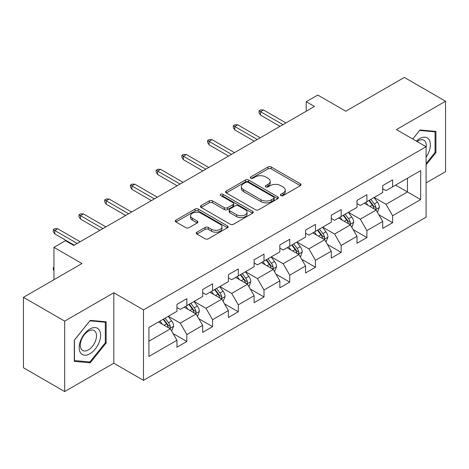 <?xml version="1.0" encoding="UTF-8"?>
<svg xmlns="http://www.w3.org/2000/svg" width="469" height="469" viewBox="0 0 469 469"><rect width="100%" height="100%" fill="white"/><g stroke="black" fill="none" stroke-linecap="round" stroke-linejoin="round"><path stroke-width="0.7" d="M280.878 195.591A1.6 0.926 0 0 0 283.147 195.591L300.342 185.665A2.286 1.319 0 0 0 301.01 184.733A2.286 1.319 0 0 0 300.342 183.795L271.211 166.976A2.286 1.319 0 0 0 267.969 166.976L250.774 176.907A1.6 0.926 0 0 0 250.305 177.558A1.6 0.926 0 0 0 250.774 178.214A1.6 0.926 0 0 0 253.043 178.214L255.265 176.93A7.322 4.227 0 0 1 265.624 176.93L268.051 178.331A7.322 4.227 0 0 1 270.197 181.321A7.322 4.227 0 0 1 268.051 184.311L265.829 185.595A1.6 0.926 0 0 0 265.36 186.252A1.6 0.926 0 0 0 265.829 186.902A1.6 0.926 0 0 0 268.092 186.902L270.32 185.618A7.322 4.227 0 0 1 280.679 185.618L283.106 187.02A7.322 4.227 0 0 1 285.252 190.009A7.322 4.227 0 0 1 283.106 192.999L280.878 194.283A1.6 0.926 0 0 0 280.409 194.94A1.6 0.926 0 0 0 280.878 195.591L280.878 194.283M196.921 232.196A2.286 1.319 0 0 0 196.253 233.134A2.286 1.319 0 0 0 196.921 234.066L205.094 238.785A2.286 1.319 0 0 0 208.33 238.785L227.43 227.758A2.286 1.319 0 0 0 228.098 226.826A2.286 1.319 0 0 0 227.43 225.888L198.299 209.068A2.286 1.319 0 0 0 195.063 209.068L175.963 220.096A2.286 1.319 0 0 0 175.295 221.034A2.286 1.319 0 0 0 175.963 221.966L185.835 227.664A2.286 1.319 0 0 0 189.071 227.664L197.244 222.945A2.286 1.319 0 0 0 197.918 222.013A2.286 1.319 0 0 0 197.244 221.081L192.349 218.249A6.12 3.535 0 0 1 190.555 215.752A6.12 3.535 0 0 1 194.336 212.486A6.12 3.535 0 0 1 201.008 213.254L220.19 224.323A6.12 3.535 0 0 1 221.978 226.826A6.12 3.535 0 0 1 218.202 230.091A6.12 3.535 0 0 1 211.531 229.323L208.33 227.477A2.286 1.319 0 0 0 205.094 227.477L196.921 232.196L196.921 234.066M426.092 182.904L445.55 171.672L445.55 101.228L404.331 77.432L345.794 111.223L317.765 95.043L306.222 101.703L314.47 106.463L73.739 245.445L65.496 240.685L53.953 247.351L53.953 279.717M64.669 321.124L64.669 391.568L113.809 363.205L113.809 292.756L64.669 321.124L23.45 297.328L81.981 263.531L53.953 247.351M113.809 292.756L143.485 309.892L426.092 146.733L426.092 217.176L143.485 380.336L143.485 309.892M445.55 101.228L396.416 129.596L426.092 146.733M255.429 209.725A2.286 1.319 0 0 0 258.665 209.725L277.765 198.698A2.286 1.319 0 0 0 278.434 197.766A2.286 1.319 0 0 0 277.765 196.833L248.629 180.014A2.286 1.319 0 0 0 245.393 180.014L226.298 191.035A2.286 1.319 0 0 0 225.624 191.973A2.286 1.319 0 0 0 226.298 192.906L255.429 209.725M221.356 195.936A1.6 0.926 0 0 1 222.98 196.165L222.98 194.26L252.598 211.361A2.286 1.319 0 0 1 253.266 212.293A2.286 1.319 0 0 1 252.598 213.231L233.498 224.252A2.286 1.319 0 0 1 230.261 224.252L201.131 207.439L201.131 205.569A2.286 1.319 0 0 0 200.462 206.501A2.286 1.319 0 0 0 201.131 207.439M201.131 205.569L209.303 200.849A2.286 1.319 0 0 1 212.539 200.849L224.352 207.667A2.286 1.319 0 0 0 227.594 207.667L233.011 204.537A2.286 1.319 0 0 0 233.685 203.605A2.286 1.319 0 0 0 233.011 202.672L220.711 195.567A1.6 0.926 0 0 1 220.242 194.916A1.6 0.926 0 0 1 221.233 194.06A1.6 0.926 0 0 1 222.98 194.26M64.669 391.568L23.45 367.772L23.45 297.328M173.079 333.553L186.85 341.496L186.85 334.549L202.678 325.41L202.678 332.363L212.568 326.647L212.568 319.7L228.397 310.56L228.397 317.507L238.293 311.797L238.293 304.85L254.122 295.71L254.122 302.657L264.012 296.947L264.012 290L279.841 280.861L279.841 287.808L289.736 282.098L289.736 275.151L305.565 266.011L305.565 272.958L315.455 267.248L315.455 260.295L331.284 251.161L331.284 258.108L341.18 252.398L341.18 245.445L357.009 236.312L357.009 243.259L366.899 237.549L366.899 230.596L382.727 221.456L382.727 228.409L392.623 222.699L392.623 215.746L420.652 199.565L420.652 170.622L407.461 178.238L407.461 191.95L420.652 199.565M186.85 341.496L176.954 347.212L176.954 340.26L148.925 356.446L148.925 327.503L176.954 311.322L176.954 304.375L186.85 298.659L186.85 305.612L202.678 296.472L202.678 289.52L212.568 283.809L212.568 290.762L228.397 281.623L228.397 274.67L238.293 268.96L238.293 275.907L254.122 266.773L254.122 259.82L264.012 254.11L264.012 261.057L279.841 251.917L279.841 244.97L289.736 239.26L289.736 246.207L305.565 237.068L305.565 230.121L315.455 224.411L315.455 231.358L331.284 222.218L331.284 215.271L341.18 209.561L341.18 216.508L357.009 207.368L357.009 200.421L366.899 194.711L366.899 201.658L382.727 192.519L382.727 185.572L392.623 179.856L392.623 186.809L420.652 170.622M184.211 307.131L196.083 313.99L180.254 323.123L168.383 316.27M176.954 307.512L180.254 309.417L186.85 305.612M180.254 323.123L186.85 334.549M196.083 313.99L202.678 325.41M209.93 292.281L221.802 299.134L205.973 308.274L194.102 301.42M202.678 292.662L205.973 294.567L212.568 290.762M205.973 308.274L212.568 319.7M221.802 299.134L228.397 310.56M235.655 277.431L247.526 284.284L231.698 293.424L219.826 286.571M228.397 277.812L231.698 279.717L238.293 275.907M231.698 293.424L238.293 304.85M247.526 284.284L254.122 295.71M261.374 262.581L273.245 269.435L257.417 278.574L245.545 271.721M254.122 262.962L257.417 264.868L264.012 261.057M257.417 278.574L264.012 290M273.245 269.435L279.841 280.861M287.098 247.732L298.97 254.585L283.141 263.725L271.27 256.871M279.841 248.113L283.141 250.018L289.736 246.207M283.141 263.725L289.736 275.151M298.97 254.585L305.565 266.011M312.817 232.882L324.689 239.735L308.86 248.875L296.988 242.022M305.565 233.263L308.86 235.168L315.455 231.358M308.86 248.875L315.455 260.295M324.689 239.735L331.284 251.161M338.542 218.032L350.413 224.886L334.585 234.025L322.713 227.172M331.284 218.413L334.585 220.319L341.18 216.508M334.585 234.025L341.18 245.445M350.413 224.886L357.009 236.312M364.261 203.183L376.132 210.036L360.303 219.175L348.432 212.322M357.009 203.564L360.303 205.463L366.899 201.658M360.303 219.175L366.899 230.596M376.132 210.036L382.727 221.456M395.59 185.097L407.461 191.95L386.028 204.326L374.156 197.467M382.727 188.714L386.028 190.613L392.623 186.809M386.028 204.326L392.623 215.746M113.809 363.205L143.485 380.336M306.222 101.703L306.222 111.223M148.925 341.215L170.358 328.839L158.487 321.986M170.358 328.839L176.954 340.26M378.852 214.749L392.623 222.699M353.134 229.599L366.899 237.549M327.409 244.449L341.18 252.398M301.69 259.298L315.455 267.248M275.965 274.148L289.736 282.098M250.247 288.998L264.012 296.947M224.522 303.848L238.293 311.797M198.803 318.697L212.568 326.647M426.092 164.83L435.906 152.624L435.906 131.414L419.995 129.989L412.738 139.017M74.319 361.388L90.23 362.807L106.141 343.015L106.141 321.798L90.23 320.38L74.319 340.172L74.319 361.388M435.08 152.149L435.906 152.624M105.314 342.54L106.141 343.015M88.547 361.839L90.23 362.807M281.517 195.819L283.106 194.905A7.322 4.227 0 0 0 285.252 191.915L285.252 190.009M270.197 181.321L270.197 183.227A7.322 4.227 0 0 1 268.051 186.216L266.468 187.131M300.312 185.683L271.211 168.881A2.286 1.319 0 0 0 267.969 168.881L251.413 178.437M277.73 198.715L248.629 181.913A2.286 1.319 0 0 0 245.393 181.913L226.328 192.923M273.714 198.416A1.6 0.926 0 0 0 274.183 197.766A1.6 0.926 0 0 0 273.714 197.109L248.148 182.347A1.6 0.926 0 0 0 245.879 182.347L243.534 183.701A7.322 4.227 0 0 0 241.388 186.691A7.322 4.227 0 0 0 243.534 189.681L261.01 199.776A7.322 4.227 0 0 0 271.369 199.776L273.714 198.416L273.714 200.322A1.6 0.926 0 0 0 274.183 199.671L274.183 197.766M241.388 186.691L241.388 188.597A7.322 4.227 0 0 0 243.534 191.587L243.534 189.681M273.714 200.322L271.369 201.676A7.322 4.227 0 0 1 261.01 201.676L243.534 191.587M201.16 207.456L209.303 202.755L209.303 200.849M233.685 203.605L233.685 205.51A2.286 1.319 0 0 1 233.011 206.442L227.594 209.573A2.286 1.319 0 0 1 224.352 209.573L212.539 202.755A2.286 1.319 0 0 0 209.303 202.755M222.98 196.165L252.568 213.248M236.616 214.749A6.12 3.535 0 0 0 243.288 215.511A6.12 3.535 0 0 0 247.063 212.246A6.12 3.535 0 0 0 245.275 209.749L238.516 205.85A2.286 1.319 0 0 0 235.28 205.85L229.857 208.981A2.286 1.319 0 0 0 229.189 209.913A2.286 1.319 0 0 0 229.857 210.845L236.616 214.749L236.616 216.655A6.12 3.535 0 0 0 243.288 217.417A6.12 3.535 0 0 0 247.063 214.151L247.063 212.246M229.189 209.913L229.189 211.818A2.286 1.319 0 0 0 229.857 212.75L229.857 210.845M236.616 216.655L229.857 212.75M221.978 226.826L221.978 228.731A6.12 3.535 0 0 1 218.202 231.997A6.12 3.535 0 0 1 211.531 231.229L208.33 229.382A2.286 1.319 0 0 0 205.094 229.382L196.951 234.084M190.555 215.752L190.555 217.657A6.12 3.535 0 0 0 192.349 220.154L192.349 218.249M197.215 222.963L192.349 220.154M227.401 227.776L198.299 210.974A2.286 1.319 0 0 0 195.063 210.974L175.992 221.984M377.439 212.293L379.398 207.351A6.179 3.57 -120 0 0 377.428 202.086L374.022 197.543M368.089 205.393L365.779 202.303M375.177 209.485L375.927 208.693L376.062 207.615A6.179 3.57 -120 0 0 374.291 203.898L370.891 199.354M369.343 200.245L373.119 205.287A3.148 1.817 60 0 1 373.687 206.243L376.062 207.615M368.91 200.498L372.316 205.041A6.179 3.57 60 0 1 374.086 208.758M282.977 124.643L260.518 111.681L260.518 115.104L259.035 112.73L259.035 110.825L260.518 111.681L263.484 109.969L285.943 122.931M260.518 115.104L280.005 126.36M259.035 110.825L260.682 109.869L263.484 109.969M426.092 157.203A15.155 8.753 120 0 0 428.947 151.845A15.155 8.753 120 0 0 428.004 138.425A15.155 8.753 120 0 0 416.384 141.128M434.06 131.244L435.08 131.836L435.08 152.39L426.092 163.57M412.767 139.035L419.661 130.458L435.08 131.836M426.092 147.536A11.473 6.625 120 0 0 423.9 140.208A11.473 6.625 120 0 0 417.047 141.509M89.896 353.778A15.155 8.753 120 0 0 100.618 335.218A15.155 8.753 120 0 0 89.896 329.027A15.155 8.753 120 0 0 79.179 347.593A15.155 8.753 120 0 0 89.896 353.778M88.395 349.903A11.473 6.625 120 0 0 95.893 339.791A11.473 6.625 120 0 0 94.134 330.598A11.473 6.625 120 0 0 88.395 331.167A11.473 6.625 120 0 0 80.897 341.28A11.473 6.625 120 0 0 82.655 350.472A11.473 6.625 120 0 0 88.395 349.903M74.483 340.025L89.896 320.849L105.314 322.226L105.314 342.78L89.896 361.957L74.483 360.579L74.448 340.007M104.294 321.634L105.314 322.226M352.026 226.961L353.679 222.2A6.179 3.57 -120 0 0 351.703 216.936L348.303 212.398M342.37 220.242L340.06 217.153M351.715 227.143L352.031 226.961M349.458 224.334L350.208 223.543L350.343 222.464A6.179 3.57 -120 0 0 348.573 218.747L345.166 214.204M343.619 215.101L347.394 220.137A3.148 1.817 60 0 1 347.969 221.092L350.343 222.464M343.191 215.347L346.591 219.891A6.179 3.57 60 0 1 348.361 223.607M325.996 241.992L327.954 237.05A6.179 3.57 -120 0 0 325.984 231.792L322.578 227.248M316.645 235.092L314.336 232.008M323.733 239.184L324.484 238.393L324.618 237.314A6.179 3.57 -120 0 0 322.848 233.597L319.448 229.054M317.9 229.951L321.675 234.987A3.148 1.817 60 0 1 322.244 235.942L324.618 237.314M317.466 230.197L320.872 234.74A6.179 3.57 60 0 1 322.643 238.457M257.252 139.498L234.799 126.53L234.799 129.96L233.31 127.58L233.31 125.674L234.799 126.53L237.765 124.818L260.219 137.78M234.799 129.96L254.286 141.21M233.31 125.674L234.963 124.719L237.765 124.818M231.534 154.348L209.074 141.38L209.074 144.81L207.591 142.429L207.591 140.524L209.074 141.38L212.041 139.668L234.5 152.63M209.074 144.81L228.561 156.06M207.591 140.524L209.238 139.574L212.041 139.668M300.582 256.66L302.235 251.9A6.179 3.57 -120 0 0 300.26 246.641L296.859 242.098M290.927 249.942L288.617 246.858M300.271 256.842L300.588 256.66M298.014 254.034L298.765 253.242L298.9 252.164A6.179 3.57 -120 0 0 297.129 248.447L293.723 243.903M292.175 244.8L295.951 249.836A3.148 1.817 60 0 1 296.525 250.798L298.9 252.164M291.747 245.047L295.148 249.59A6.179 3.57 60 0 1 296.918 253.307M274.553 271.692L276.511 266.75A6.179 3.57 -120 0 0 274.541 261.491L271.135 256.948M265.202 264.792L262.892 261.708M272.29 268.884L273.04 268.092L273.175 267.013A6.179 3.57 -120 0 0 271.404 263.297L268.004 258.753M266.456 259.65L270.232 264.692A3.148 1.817 60 0 1 270.801 265.647L273.175 267.013M266.023 259.896L269.429 264.44A6.179 3.57 60 0 1 271.199 268.157M249.139 286.36L250.792 281.599A6.179 3.57 -120 0 0 248.816 276.341L245.416 271.797M239.483 279.641L237.173 276.558M248.828 286.541L249.145 286.36M246.571 283.733L247.321 282.942L247.456 281.863A6.179 3.57 -120 0 0 245.686 278.146L242.28 273.609M240.732 274.5L244.507 279.542A3.148 1.817 60 0 1 245.082 280.497L247.456 281.863M240.304 274.746L243.704 279.29A6.179 3.57 60 0 1 245.475 283.006M205.809 169.198L183.356 156.23L183.356 159.659L181.866 157.279L181.866 155.374L183.356 156.23L186.322 154.518L208.775 167.486M183.356 159.659L202.843 170.909M181.866 155.374L183.52 154.424L186.322 154.518M180.09 184.047L157.631 171.079L157.631 174.509L156.148 172.129L156.148 170.224L157.631 171.079L160.597 169.368L183.057 182.335M157.631 174.509L177.118 185.759M156.148 170.224L157.795 169.274L160.597 169.368M154.365 198.897L131.912 185.929L131.912 189.359L130.423 186.979L130.423 185.073L131.912 185.929L134.879 184.217L157.332 197.185M131.912 189.359L151.399 200.609M130.423 185.073L132.076 184.124L134.879 184.217M223.109 301.391L225.067 296.455A6.179 3.57 -120 0 0 223.097 291.19L219.691 286.647M213.758 294.491L211.449 291.407M220.846 298.583L221.597 297.792L221.731 296.713A6.179 3.57 -120 0 0 219.961 293.002L216.561 288.458M215.013 289.35L218.788 294.391A3.148 1.817 60 0 1 219.357 295.347L221.731 296.713M214.579 289.596L217.985 294.139A6.179 3.57 60 0 1 219.756 297.856M128.647 213.747L106.187 200.785L106.187 204.208L104.704 201.828L104.704 199.923L106.187 200.785L109.154 199.067L131.613 212.035M106.187 204.208L125.674 215.459M104.704 199.923L106.352 198.973L109.154 199.067M197.695 316.065L199.348 311.305A6.179 3.57 -120 0 0 197.373 306.04L193.973 301.497M188.04 309.341L185.73 306.257M197.385 316.241L197.701 316.065M195.127 313.433L195.878 312.641L196.013 311.568A6.179 3.57 -120 0 0 194.242 307.852L190.836 303.308M189.288 304.199L193.064 309.241A3.148 1.817 60 0 1 193.638 310.197L196.013 311.568M188.86 304.451L192.261 308.989A6.179 3.57 60 0 1 194.031 312.706M102.922 228.596L80.469 215.634L80.469 219.058L78.98 216.678L78.98 214.773L80.469 215.634L83.435 213.917L105.888 226.885M80.469 219.058L99.956 230.308M78.98 214.773L80.633 213.823L83.435 213.917M171.666 331.096L173.624 326.154A6.179 3.57 -120 0 0 171.654 320.89L168.248 316.346M162.315 324.196L160.005 321.107M169.403 328.288L170.153 327.497L170.288 326.418A6.179 3.57 -120 0 0 168.518 322.701L165.117 318.158M163.57 319.049L167.345 324.091A3.148 1.817 60 0 1 167.914 325.046L170.288 326.418M163.136 319.301L166.542 323.845A6.179 3.57 60 0 1 168.312 327.561M53.953 270.719L53.261 269.611L53.261 267.705L53.953 267.307M53.953 268.104L53.261 267.705M77.203 243.446L54.744 230.484L54.744 233.908L53.261 231.528L53.261 229.628L54.744 230.484L57.71 228.766L80.17 241.734M54.744 233.908L74.231 245.164M53.261 229.628L54.908 228.673L57.71 228.766M283.106 194.905L283.106 192.999M265.829 186.902L265.829 185.595M268.051 186.216L268.051 184.311M250.774 178.214L250.774 176.907M267.969 168.881L267.969 166.976M271.211 168.881L271.211 166.976M300.342 185.665L300.342 183.795M226.298 192.906L226.298 191.035M245.393 181.913L245.393 180.014M248.629 181.913L248.629 180.014M277.765 198.698L277.765 196.833M261.01 201.676L261.01 199.776M271.369 201.676L271.369 199.776M212.539 202.755L212.539 200.849M224.352 209.573L224.352 207.667M227.594 209.573L227.594 207.667M233.011 206.442L233.011 204.537M252.598 213.231L252.598 211.361M205.094 229.382L205.094 227.477M208.33 229.382L208.33 227.477M211.531 231.229L211.531 229.323M197.244 222.945L197.244 221.081M175.963 221.966L175.963 220.096M195.063 210.974L195.063 209.068M198.299 210.974L198.299 209.068M227.43 227.758L227.43 225.888M375.522 209.684L379.357 207.468M374.291 203.898L377.428 202.086M369.9 206.436L372.316 205.041M349.804 224.534L353.638 222.318M348.573 218.747L351.703 216.936M344.176 221.286L346.591 219.891M324.079 239.383L327.913 237.173M322.848 233.597L325.984 231.792M318.457 236.136L320.872 234.74M298.36 254.233L302.194 252.023M297.129 248.447L300.26 246.641M292.732 250.985L295.148 249.59M272.636 269.083L276.47 266.873M271.404 263.297L274.541 261.491M267.013 265.835L269.429 264.44M246.917 283.933L250.751 281.722M245.686 278.146L248.816 276.341M241.289 280.685L243.704 279.29M221.192 298.782L225.026 296.572M219.961 293.002L223.097 291.19M215.57 295.534L217.985 294.139M195.473 313.638L199.307 311.422M194.242 307.852L197.373 306.04M189.845 310.384L192.261 308.989M169.749 328.488L173.583 326.272M168.518 322.701L171.654 320.89M164.127 325.24L166.542 323.845"/></g></svg>
